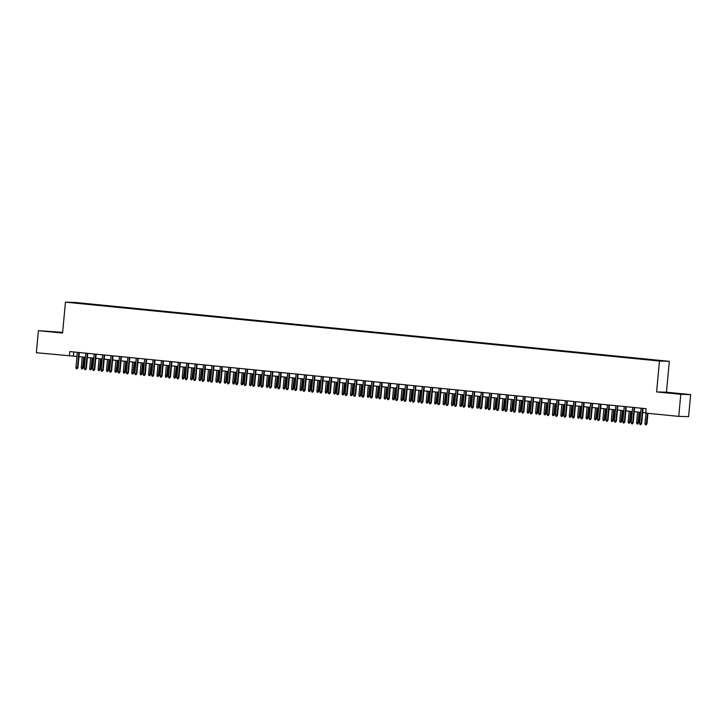 <?xml version="1.0" encoding="UTF-8"?>
<svg xmlns="http://www.w3.org/2000/svg" width="727" height="727" viewBox="0 0 727 727"><rect width="100%" height="100%" fill="white"/><g stroke="black" fill="none" stroke-linecap="round" stroke-linejoin="round"><path stroke-width="1.09" d="M72.845 302.859L76.526 303.141L72.845 302.859M62.649 332.366L38.395 330.658L36.35 352.713L76.962 356.457M669.322 361.319L75.308 302.459L65.448 302.168L659.471 361.037L669.322 361.319L666.459 392.207L656.599 391.917L680.79 394.316L690.65 394.597L666.459 392.207M690.65 394.597L688.605 416.662L678.745 416.371L680.79 394.316M678.745 416.371L645.721 413.1L646.13 408.692L69.783 351.577L69.374 355.985M656.008 360.528L650.592 360.065L655.999 360.628M81.006 303.641L663.051 360.901L86.895 303.677L84.868 304.022M80.979 303.504L71.719 302.586L75.772 302.705L85.023 303.622M38.395 330.658L62.586 333.048L65.448 302.168M656.599 391.917L659.471 361.037M78.952 356.657L85.377 357.293M87.367 357.493L93.792 358.129M95.782 358.329L102.207 358.965M104.197 359.156L110.622 359.792M112.612 359.992L119.037 360.628M121.027 360.828L127.452 361.464M129.442 361.664L135.858 362.3M137.848 362.491L144.273 363.127M146.263 363.327L152.688 363.963M154.678 364.163L161.103 364.8M163.093 364.999L169.518 365.636M171.508 365.826L177.933 366.463M179.923 366.662L186.348 367.299M188.338 367.498L194.754 368.135M196.753 368.335L203.169 368.971M205.159 369.162L211.584 369.798M213.574 369.998L219.999 370.634M221.989 370.834L228.414 371.47M230.404 371.67L236.829 372.306M238.82 372.497L245.244 373.133M247.235 373.333L253.659 373.969M255.65 374.169L262.065 374.805M264.065 375.005L270.48 375.641M272.471 375.832L278.895 376.468M280.886 376.668L287.31 377.304M289.301 377.504L295.725 378.14M297.716 378.34L304.14 378.976M306.131 379.167L312.555 379.803M314.546 380.003L320.97 380.639M322.961 380.839L329.376 381.475M331.367 381.675L337.791 382.311M339.782 382.502L346.206 383.138M348.197 383.338L354.622 383.974M356.612 384.174L363.037 384.81M365.027 385.001L371.452 385.646M373.442 385.837L379.867 386.473M381.857 386.673L388.273 387.309M390.272 387.509L396.688 388.145M398.678 388.336L405.103 388.981M407.093 389.172L413.518 389.808M415.508 390.008L421.933 390.644M423.923 390.844L430.348 391.48M432.338 391.671L438.763 392.316M440.753 392.507L447.178 393.143M449.168 393.343L455.584 393.979M457.583 394.179L463.999 394.816M465.989 395.006L472.414 395.652M474.404 395.842L480.829 396.479M482.819 396.678L489.244 397.315M491.234 397.515L497.659 398.151M499.649 398.341L506.074 398.987M508.064 399.178L514.48 399.814M516.479 400.014L522.895 400.65M524.885 400.85L531.31 401.486M533.3 401.677L539.725 402.322M541.715 402.513L548.14 403.149M550.13 403.349L556.555 403.985M558.545 404.185L564.97 404.821M566.96 405.012L573.385 405.648M575.375 405.848L581.791 406.484M583.79 406.684L590.206 407.32M592.196 407.52L598.621 408.156M600.611 408.347L607.036 408.983M609.026 409.183L615.451 409.819M617.441 410.019L623.866 410.655M625.856 410.855L632.281 411.491M634.271 411.682L640.696 412.318M642.686 412.518L645.749 412.827M73.754 351.968L73.372 356.103M86.84 304.213L86.895 303.677M677.755 393.461L665.178 392.525L677.737 393.643M62.631 332.593L44.656 331.039L62.622 332.693M642.586 408.338L641.178 423.55L641.659 423.568L640.841 424.668L641.178 423.55L639.66 423.405L641.078 408.183M641.659 423.568L643.068 408.383M640.841 424.668L639.996 424.586L639.66 423.405M646.985 423.723L646.167 424.822L645.331 424.741L644.994 423.559L646.985 423.723L647.948 413.318M646.167 424.822L647.475 413.272M644.994 423.559L645.958 413.127M680.345 394.043L669.422 393.016M667.459 392.789L682.208 394.161M59.823 332.548L48.909 331.521M46.937 331.294L61.686 332.666M634.18 407.502L632.763 422.714L633.244 422.732L632.426 423.832L632.763 422.714L631.254 422.569L632.663 407.356M633.244 422.732L634.653 407.547M632.426 423.832L631.59 423.75L631.254 422.569M625.765 406.666L624.348 421.887L624.829 421.896L624.011 422.996L624.348 421.887L622.839 421.733L624.248 406.52M624.829 421.896L626.238 406.72M624.011 422.996L623.175 422.914L622.839 421.733M617.35 405.839L615.933 421.051L616.414 421.06L615.596 422.169L615.933 421.051L614.424 420.897L615.833 405.684M616.414 421.06L617.823 405.884M615.596 422.169L614.76 422.087L614.424 420.897M608.935 405.003L607.527 420.215L607.999 420.233L607.19 421.333L607.527 420.215L606.009 420.07L607.418 404.848M607.999 420.233L609.408 405.048M607.19 421.333L606.345 421.251L606.009 420.07M638.57 422.887L637.761 423.986L636.916 423.905L636.579 422.723L638.57 422.887L639.56 412.209M637.761 423.986L639.088 412.164M636.579 422.723L637.57 412.009M630.155 422.051L629.346 423.159L628.501 423.069L628.164 421.887L630.155 422.051L631.145 411.373M629.346 423.159L630.673 411.328M628.164 421.887L629.155 411.182M621.749 421.215L620.931 422.323L620.086 422.242L619.749 421.051L621.749 421.215L622.739 410.546M620.931 422.323L622.257 410.491M619.749 421.051L620.74 410.346M613.334 420.388L612.516 421.487L611.671 421.406L611.334 420.224L613.334 420.388L614.324 409.71M612.516 421.487L613.842 409.664M611.334 420.224L612.334 409.51M600.52 404.167L599.112 419.379L599.593 419.397L598.775 420.497L599.112 419.379L597.594 419.234L599.003 404.021M599.593 419.397L600.993 404.212M598.775 420.497L597.93 420.415L597.594 419.234M604.919 419.552L604.101 420.651L603.256 420.57L602.919 419.388L604.919 419.552L605.909 408.874M604.101 420.651L605.427 408.828M602.919 419.388L603.919 408.674M592.105 403.331L590.697 418.552L591.178 418.561L590.36 419.661L590.697 418.552L589.179 418.398L590.597 403.185M591.178 418.561L592.587 403.385M590.36 419.661L589.515 419.579L589.179 418.398M596.503 418.716L595.686 419.824L594.85 419.733L594.513 418.552L596.503 418.716L597.494 408.038M595.686 419.824L597.021 407.992M594.513 418.552L595.504 407.847M583.69 402.504L582.282 417.716L582.763 417.725L581.945 418.834L582.282 417.716L580.764 417.562L582.182 402.349M582.763 417.725L584.172 402.549M581.945 418.834L581.1 418.752L580.764 417.562M588.088 417.88L587.271 418.988L586.435 418.906L586.098 417.716L588.088 417.88L589.079 407.211M587.271 418.988L588.606 407.156M586.098 417.716L587.089 407.011M575.275 401.667L573.867 416.88L574.348 416.898L573.53 417.998L573.867 416.88L572.349 416.735L573.767 401.513M574.348 416.898L575.757 401.713M573.53 417.998L572.694 417.916L572.349 416.735M579.673 417.053L578.856 418.152L578.02 418.07L577.683 416.889L579.673 417.053L580.664 406.375M578.856 418.152L580.191 406.329M577.683 416.889L578.674 406.175M566.869 400.831L565.452 416.044L565.933 416.062L565.115 417.162L565.452 416.044L563.943 415.899L565.352 400.686M565.933 416.062L567.342 400.877M565.115 417.162L564.279 417.08L563.943 415.899M571.258 416.217L570.45 417.316L569.604 417.234L569.268 416.053L571.258 416.217L572.249 405.539M570.45 417.316L571.776 405.493M569.268 416.053L570.259 405.339M558.454 399.995L557.036 415.217L557.518 415.226L556.7 416.326L557.036 415.217L555.528 415.062L556.937 399.85M557.518 415.226L558.927 400.05M556.7 416.326L555.864 416.244L555.528 415.062M562.852 415.381L562.035 416.489L561.189 416.398L560.853 415.217L562.852 415.381L563.834 404.703M562.035 416.489L563.361 404.657M560.853 415.217L561.844 404.512M550.039 399.168L548.631 414.381L549.103 414.39L548.294 415.499L548.631 414.381L547.113 414.226L548.521 399.014M549.103 414.39L550.512 399.214M548.294 415.499L547.449 415.417L547.113 414.226M554.437 414.544L553.62 415.653L552.774 415.571L552.438 414.381L554.437 414.544L555.428 403.876M553.62 415.653L554.946 403.821M552.438 414.381L553.438 403.676M541.624 398.332L540.216 413.545L540.688 413.563L539.879 414.663L540.216 413.545L538.698 413.399L540.106 398.178M540.688 413.563L542.097 398.378M539.879 414.663L539.034 414.581L538.698 413.399M546.022 413.718L545.205 414.817L544.359 414.735L544.023 413.554L546.022 413.718L547.013 403.04M545.205 414.817L546.531 402.994M544.023 413.554L545.023 402.84M533.209 397.496L531.801 412.709L532.282 412.727L531.464 413.827L531.801 412.709L530.283 412.563L531.691 397.351M532.282 412.727L533.691 397.542M531.464 413.827L530.619 413.745L530.283 412.563M537.607 412.881L536.79 413.981L535.953 413.899L535.608 412.718L537.607 412.881L538.598 402.204M536.79 413.981L538.116 402.158M535.608 412.718L536.608 402.004M524.794 396.66L523.385 411.882L523.867 411.891L523.049 412.991L523.385 411.882L521.868 411.727L523.286 396.515M523.867 411.891L525.276 396.715M523.049 412.991L522.204 412.909L521.868 411.727M529.192 412.045L528.375 413.154L527.538 413.063L527.202 411.882L529.192 412.045L530.183 401.368M528.375 413.154L529.71 401.322M527.202 411.882L528.193 401.177M516.379 395.833L514.97 411.046L515.452 411.055L514.634 412.164L514.97 411.046L513.453 410.891L514.87 395.679M515.452 411.055L516.861 395.879M514.634 412.164L513.789 412.082L513.453 410.891M520.777 411.209L519.959 412.318L519.123 412.236L518.787 411.046L520.777 411.209L521.768 400.541M519.959 412.318L521.295 400.495M518.787 411.046L519.778 400.341M507.964 394.997L506.555 410.21L507.037 410.228L506.219 411.328L506.555 410.21L505.047 410.064L506.455 394.843M507.037 410.228L508.446 395.043M506.219 411.328L505.383 411.246L505.047 410.064M512.362 410.382L511.554 411.482L510.708 411.4L510.372 410.219L512.362 410.382L513.353 399.705M511.554 411.482L512.88 399.659M510.372 410.219L511.363 399.505M499.558 394.161L498.14 409.374L498.622 409.392L497.804 410.491L498.14 409.374L496.632 409.228L498.04 394.016M498.622 409.392L500.031 394.207M497.804 410.491L496.968 410.41L496.632 409.228M503.947 409.546L503.139 410.646L502.293 410.564L501.957 409.383L503.947 409.546L504.938 398.869M503.139 410.646L504.465 398.823M501.957 409.383L502.948 398.669M491.143 393.325L489.725 408.547L490.207 408.556L489.389 409.655L489.725 408.547L488.217 408.392L489.625 393.18M490.207 408.556L491.616 393.38M489.389 409.655L488.553 409.574L488.217 408.392M495.541 408.71L494.723 409.819L493.878 409.728L493.542 408.547L495.541 408.71L496.532 398.032M494.723 409.819L496.05 397.987M493.542 408.547L494.533 397.842M482.728 392.498L481.319 407.711L481.792 407.72L480.983 408.828L481.319 407.711L479.802 407.556L481.21 392.344M481.792 407.72L483.201 392.544M480.983 408.828L480.138 408.747L479.802 407.556M487.126 407.883L486.308 408.983L485.463 408.901L485.127 407.711L487.126 407.883L488.117 397.206M486.308 408.983L487.635 397.16M485.127 407.711L486.127 397.006M474.313 391.662L472.904 406.875L473.377 406.893L472.568 407.992L472.904 406.875L471.387 406.729L472.795 391.508M473.377 406.893L474.786 391.708M472.568 407.992L471.723 407.911L471.387 406.729M478.711 407.047L477.893 408.147L477.048 408.065L476.712 406.884L478.711 407.047L479.702 396.369M477.893 408.147L479.22 396.324M476.712 406.884L477.712 396.17M465.898 390.826L464.489 406.039L464.971 406.057L464.153 407.156L464.489 406.039L462.972 405.893L464.38 390.681M464.971 406.057L466.38 390.872M464.153 407.156L463.308 407.075L462.972 405.893M470.296 406.211L469.478 407.311L468.642 407.229L468.306 406.048L470.296 406.211L471.287 395.533M469.478 407.311L470.814 395.488M468.306 406.048L469.297 395.334M457.483 389.99L456.074 405.212L456.556 405.221L455.738 406.32L456.074 405.212L454.557 405.057L455.974 389.845M456.556 405.221L457.965 390.045M455.738 406.32L454.893 406.239L454.557 405.057M461.881 405.375L461.063 406.484L460.227 406.393L459.891 405.212L461.881 405.375L462.872 394.697M461.063 406.484L462.399 394.652M459.891 405.212L460.882 394.507M449.068 389.163L447.659 404.376L448.141 404.385L447.323 405.493L447.659 404.376L446.142 404.221L447.559 389.009M448.141 404.385L449.55 389.209M447.323 405.493L446.487 405.412L446.142 404.221M453.466 404.548L452.648 405.648L451.812 405.566L451.476 404.376L453.466 404.548L454.457 393.87M452.648 405.648L453.984 393.825M451.476 404.376L452.467 393.67M440.662 388.327L439.244 403.54L439.726 403.558L438.908 404.657L439.244 403.54L437.736 403.394L439.144 388.173M439.726 403.558L441.135 388.372M438.908 404.657L438.072 404.575L437.736 403.394M445.051 403.712L444.242 404.812L443.397 404.73L443.061 403.549L445.051 403.712L446.042 393.034M444.242 404.812L445.569 392.989M443.061 403.549L444.052 392.834M432.247 387.491L430.829 402.703L431.311 402.722L430.493 403.821L430.829 402.703L429.321 402.558L430.729 387.346M431.311 402.722L432.719 387.536M430.493 403.821L429.657 403.739L429.321 402.558M423.832 386.655L422.423 401.877L422.896 401.886L422.078 402.985L422.423 401.877L420.906 401.722L422.314 386.51M422.896 401.886L424.304 386.709M422.078 402.985L421.242 402.903L420.906 401.722M415.417 385.828L414.008 401.04L414.481 401.05L413.672 402.158L414.008 401.04L412.491 400.886L413.899 385.673M414.481 401.05L415.889 385.873M413.672 402.158L412.827 402.076L412.491 400.886M436.636 402.876L435.827 403.976L434.982 403.894L434.646 402.713L436.636 402.876L437.627 392.198M435.827 403.976L437.154 392.153M434.646 402.713L435.637 392.007M428.23 402.04L427.412 403.149L426.567 403.058L426.231 401.877L428.23 402.04L429.221 391.362M427.412 403.149L428.739 391.317M426.231 401.877L427.231 391.171M419.815 401.213L418.997 402.313L418.152 402.231L417.816 401.04L419.815 401.213L420.806 390.535M418.997 402.313L420.324 390.49M417.816 401.04L418.816 390.335M407.002 384.992L405.593 400.204L406.075 400.223L405.257 401.322L405.593 400.204L404.076 400.059L405.484 384.837M406.075 400.223L407.483 385.037M405.257 401.322L404.412 401.24L404.076 400.059M411.4 400.377L410.582 401.477L409.737 401.395L409.401 400.213L411.4 400.377L412.391 389.699M410.582 401.477L411.909 389.654M409.401 400.213L410.401 389.499M398.587 384.156L397.178 399.368L397.66 399.387L396.842 400.486L397.178 399.368L395.661 399.223L397.078 384.01M397.66 399.387L399.068 384.201M396.842 400.486L395.997 400.404L395.661 399.223M402.985 399.541L402.167 400.641L401.331 400.559L400.995 399.377L402.985 399.541L403.976 388.863M402.167 400.641L403.503 388.818M400.995 399.377L401.986 388.672M390.172 383.32L388.763 398.541L389.245 398.55L388.427 399.65L388.763 398.541L387.246 398.387L388.663 383.174M389.245 398.55L390.653 383.374M388.427 399.65L387.582 399.568L387.246 398.387M394.57 398.705L393.752 399.814L392.916 399.723L392.58 398.541L394.57 398.705L395.561 388.027M393.752 399.814L395.088 387.982M392.58 398.541L393.571 387.836M381.757 382.493L380.348 397.705L380.83 397.714L380.012 398.823L380.348 397.705L378.84 397.551L380.248 382.338M380.83 397.714L382.238 382.538M380.012 398.823L379.176 398.741L378.84 397.551M386.155 397.878L385.337 398.978L384.501 398.896L384.165 397.705L386.155 397.878L387.146 387.2M385.337 398.978L386.673 387.155M384.165 397.705L385.156 387M373.351 381.657L371.933 396.869L372.415 396.887L371.597 397.987L371.933 396.869L370.425 396.724L371.833 381.502M372.415 396.887L373.823 381.702M371.597 397.987L370.761 397.905L370.425 396.724M377.74 397.042L376.931 398.142L376.086 398.06L375.75 396.878L377.74 397.042L378.731 386.364M376.931 398.142L378.258 386.319M375.75 396.878L376.74 386.164M364.936 380.821L363.518 396.033L364 396.051L363.182 397.151L363.518 396.033L362.01 395.888L363.418 380.675M364 396.051L365.408 380.866M363.182 397.151L362.346 397.069L362.01 395.888M369.334 396.206L368.516 397.305L367.671 397.224L367.335 396.042L369.334 396.206L370.325 385.528M368.516 397.305L369.843 385.483M367.335 396.042L368.325 385.337M356.521 379.985L355.112 395.206L355.585 395.215L354.776 396.315L355.112 395.206L353.595 395.052L355.003 379.839M355.585 395.215L356.993 380.039M354.776 396.315L353.931 396.233L353.595 395.052M360.919 395.37L360.101 396.479L359.256 396.388L358.92 395.206L360.919 395.37L361.91 384.692M360.101 396.479L361.428 384.647M358.92 395.206L359.92 384.501M348.106 379.158L346.697 394.37L347.17 394.379L346.361 395.488L346.697 394.37L345.18 394.216L346.588 379.003M347.17 394.379L348.578 379.203M346.361 395.488L345.516 395.406L345.18 394.216M352.504 394.543L351.686 395.642L350.841 395.561L350.505 394.37L352.504 394.543L353.495 383.865M351.686 395.642L353.013 383.82M350.505 394.37L351.505 383.665M339.691 378.322L338.282 393.534L338.764 393.552L337.946 394.652L338.282 393.534L336.765 393.389L338.173 378.167M338.764 393.552L340.172 378.367M337.946 394.652L337.101 394.57L336.765 393.389M344.089 393.707L343.271 394.806L342.435 394.725L342.09 393.543L344.089 393.707L345.08 383.029M343.271 394.806L344.598 382.984M342.09 393.543L343.089 382.829M331.276 377.486L329.867 392.698L330.349 392.716L329.531 393.816L329.867 392.698L328.35 392.553L329.767 377.34M330.349 392.716L331.757 377.531M329.531 393.816L328.686 393.734L328.35 392.553M335.674 392.871L334.856 393.97L334.02 393.889L333.684 392.707L335.674 392.871L336.665 382.193M334.856 393.97L336.192 382.148M333.684 392.707L334.674 382.002M322.861 376.659L321.452 391.871L321.934 391.88L321.116 392.98L321.452 391.871L319.935 391.717L321.352 376.504M321.934 391.88L323.342 376.704M321.116 392.98L320.271 392.898L319.935 391.717M327.259 392.035L326.441 393.143L325.605 393.053L325.269 391.871L327.259 392.035L328.25 381.357M326.441 393.143L327.777 381.312M325.269 391.871L326.259 381.166M314.455 375.823L313.037 391.035L313.519 391.044L312.701 392.153L313.037 391.035L311.529 390.881L312.937 375.668M313.519 391.044L314.927 375.868M312.701 392.153L311.865 392.071L311.529 390.881M318.844 391.208L318.035 392.307L317.19 392.226L316.854 391.035L318.844 391.208L319.835 380.53M318.035 392.307L319.362 380.485M316.854 391.035L317.844 380.33M306.04 374.987L304.622 390.199L305.104 390.217L304.286 391.317L304.622 390.199L303.114 390.054L304.522 374.832M305.104 390.217L306.512 375.032M304.286 391.317L303.45 391.235L303.114 390.054M310.429 390.372L309.62 391.471L308.775 391.39L308.439 390.208L310.429 390.372L311.42 379.694M309.62 391.471L310.947 379.648M308.439 390.208L309.429 379.494M297.625 374.151L296.207 389.363L296.689 389.381L295.871 390.481L296.207 389.363L294.699 389.218L296.107 374.005M296.689 389.381L298.097 374.196M295.871 390.481L295.035 390.399L294.699 389.218M302.023 389.536L301.205 390.635L300.36 390.553L300.024 389.372L302.023 389.536L303.014 378.858M301.205 390.635L302.532 378.812M300.024 389.372L301.014 378.667M289.21 373.324L287.801 388.536L288.274 388.545L287.465 389.645L287.801 388.536L286.284 388.382L287.692 373.169M288.274 388.545L289.682 373.369M287.465 389.645L286.62 389.563L286.284 388.382M293.608 388.7L292.79 389.808L291.945 389.717L291.609 388.536L293.608 388.7L294.599 378.022M292.79 389.808L294.117 377.976M291.609 388.536L292.608 377.831M280.795 372.488L279.386 387.7L279.868 387.709L279.05 388.818L279.386 387.7L277.868 387.546L279.277 372.333M279.868 387.709L281.267 372.533M279.05 388.818L278.205 388.736L277.868 387.546M285.193 387.873L284.375 388.972L283.53 388.89L283.194 387.7L285.193 387.873L286.184 377.195M284.375 388.972L285.702 377.149M283.194 387.7L284.193 376.995M272.38 371.651L270.971 386.864L271.453 386.882L270.635 387.982L270.971 386.864L269.453 386.719L270.871 371.497M271.453 386.882L272.861 371.697M270.635 387.982L269.79 387.9L269.453 386.719M276.778 387.037L275.96 388.136L275.124 388.054L274.788 386.873L276.778 387.037L277.769 376.359M275.96 388.136L277.296 376.313M274.788 386.873L275.778 376.159M263.965 370.815L262.556 386.028L263.038 386.046L262.22 387.146L262.556 386.028L261.038 385.883L262.456 370.67M263.038 386.046L264.446 370.861M262.22 387.146L261.375 387.064L261.038 385.883M268.363 386.201L267.545 387.3L266.709 387.218L266.373 386.037L268.363 386.201L269.353 375.523M267.545 387.3L268.881 375.477M266.373 386.037L267.363 375.332M255.55 369.988L254.141 385.201L254.623 385.21L253.805 386.31L254.141 385.201L252.623 385.046L254.041 369.834M254.623 385.21L256.031 370.034M253.805 386.31L252.969 386.228L252.623 385.046M259.948 385.365L259.13 386.473L258.294 386.382L257.958 385.201L259.948 385.365L260.938 374.687M259.13 386.473L260.466 374.641M257.958 385.201L258.948 374.496M247.144 369.152L245.726 384.365L246.208 384.374L245.39 385.483L245.726 384.365L244.217 384.21L245.626 368.998M246.208 384.374L247.616 369.198M245.39 385.483L244.554 385.401L244.217 384.21M251.533 384.538L250.724 385.637L249.879 385.555L249.543 384.365L251.533 384.538L252.523 373.86M250.724 385.637L252.051 373.814M249.543 384.365L250.533 373.66M238.729 368.316L237.311 383.529L237.793 383.547L236.975 384.647L237.311 383.529L235.802 383.383L237.211 368.162M237.793 383.547L239.201 368.362M236.975 384.647L236.139 384.565L235.802 383.383M243.118 383.702L242.309 384.801L241.464 384.719L241.128 383.538L243.118 383.702L244.108 373.024M242.309 384.801L243.636 372.978M241.128 383.538L242.118 372.824M230.314 367.48L228.905 382.693L229.378 382.711L228.569 383.811L228.905 382.693L227.387 382.547L228.796 367.335M229.378 382.711L230.786 367.526M228.569 383.811L227.724 383.729L227.387 382.547M234.712 382.865L233.894 383.965L233.049 383.883L232.713 382.702L234.712 382.865L235.702 372.188M233.894 383.965L235.221 372.142M232.713 382.702L233.712 371.997M221.899 366.653L220.49 381.866L220.963 381.875L220.154 382.984L220.49 381.866L218.972 381.711L220.381 366.499M220.963 381.875L222.371 366.699M220.154 382.984L219.309 382.893L218.972 381.711M226.297 382.029L225.479 383.138L224.634 383.047L224.298 381.866L226.297 382.029L227.287 371.352M225.479 383.138L226.806 371.306M224.298 381.866L225.297 371.161M213.484 365.817L212.075 381.03L212.557 381.039L211.739 382.148L212.075 381.03L210.557 380.875L211.966 365.663M212.557 381.039L213.965 365.863M211.739 382.148L210.894 382.066L210.557 380.875M217.882 381.202L217.064 382.302L216.228 382.22L215.883 381.03L217.882 381.202L218.872 370.525M217.064 382.302L218.391 370.479M215.883 381.03L216.882 370.325M205.069 364.981L203.66 380.194L204.142 380.212L203.324 381.312L203.66 380.194L202.142 380.048L203.56 364.836M204.142 380.212L205.55 365.027M203.324 381.312L202.479 381.23L202.142 380.048M209.467 380.366L208.649 381.466L207.813 381.384L207.477 380.203L209.467 380.366L210.457 369.689M208.649 381.466L209.985 369.643M207.477 380.203L208.467 369.489M196.653 364.145L195.245 379.358L195.727 379.376L194.909 380.475L195.245 379.358L193.727 379.212L195.145 364M195.727 379.376L197.135 364.191M194.909 380.475L194.064 380.394L193.727 379.212M201.052 379.53L200.234 380.63L199.398 380.548L199.062 379.367L201.052 379.53L202.042 368.853M200.234 380.63L201.57 368.807M199.062 379.367L200.052 368.662M188.238 363.318L186.83 378.531L187.312 378.54L186.494 379.648L186.83 378.531L185.321 378.376L186.73 363.164M187.312 378.54L188.72 363.364M186.494 379.648L185.658 379.558L185.321 378.376M192.637 378.694L191.819 379.803L190.983 379.712L190.647 378.531L192.637 378.694L193.627 368.026M191.819 379.803L193.155 367.971M190.647 378.531L191.637 367.826M179.833 362.482L178.415 377.695L178.897 377.704L178.079 378.812L178.415 377.695L176.906 377.54L178.315 362.328M178.897 377.704L180.305 362.528M178.079 378.812L177.243 378.731L176.906 377.54M184.222 377.867L183.413 378.967L182.568 378.885L182.232 377.695L184.222 377.867L185.212 367.19M183.413 378.967L184.74 367.144M182.232 377.695L183.222 366.99M171.418 361.646L170 376.859L170.481 376.877L169.664 377.976L170 376.859L168.491 376.713L169.9 361.501M170.481 376.877L171.89 361.692M169.664 377.976L168.828 377.895L168.491 376.713M175.816 377.031L174.998 378.131L174.153 378.049L173.817 376.868L175.816 377.031L176.806 366.353M174.998 378.131L176.325 366.308M173.817 376.868L174.807 366.154M163.002 360.81L161.594 376.023L162.066 376.041L161.258 377.14L161.594 376.023L160.076 375.877L161.485 360.665M162.066 376.041L163.475 360.856M161.258 377.14L160.413 377.059L160.076 375.877M167.401 376.195L166.583 377.295L165.738 377.213L165.402 376.032L167.401 376.195L168.391 365.517M166.583 377.295L167.91 365.472M165.402 376.032L166.401 365.327M154.587 359.983L153.179 375.196L153.651 375.205L152.843 376.313L153.179 375.196L151.661 375.041L153.07 359.829M153.651 375.205L155.06 360.029M152.843 376.313L151.998 376.222L151.661 375.041M158.986 375.359L158.168 376.468L157.323 376.377L156.987 375.196L158.986 375.359L159.976 364.69M158.168 376.468L159.495 364.636M156.987 375.196L157.986 364.491M146.172 359.147L144.764 374.36L145.246 374.369L144.428 375.477L144.764 374.36L143.246 374.205L144.655 358.993M145.246 374.369L146.654 359.193M144.428 375.477L143.582 375.396L143.246 374.205M150.571 374.532L149.753 375.632L148.917 375.55L148.581 374.36L150.571 374.532L151.561 363.854M149.753 375.632L151.08 363.809M148.581 374.36L149.571 363.654M137.757 358.311L136.349 373.524L136.83 373.542L136.013 374.641L136.349 373.524L134.831 373.378L136.249 358.166M136.83 373.542L138.239 358.356M136.013 374.641L135.167 374.559L134.831 373.378M142.156 373.696L141.338 374.796L140.502 374.714L140.166 373.533L142.156 373.696L143.146 363.018M141.338 374.796L142.674 362.973M140.166 373.533L141.156 362.818M129.342 357.475L127.934 372.687L128.415 372.706L127.598 373.805L127.934 372.687L126.416 372.542L127.834 357.33M128.415 372.706L129.824 357.52M127.598 373.805L126.752 373.723L126.416 372.542M133.741 372.86L132.923 373.96L132.087 373.878L131.751 372.697L133.741 372.86L134.731 362.182M132.923 373.96L134.259 362.137M131.751 372.697L132.741 361.991M120.936 356.648L119.519 371.86L120 371.87L119.183 372.978L119.519 371.86L118.01 371.706L119.419 356.494M120 371.87L121.409 356.693M119.183 372.978L118.347 372.887L118.01 371.706M125.326 372.024L124.517 373.133L123.672 373.042L123.336 371.86L125.326 372.024L126.316 361.355M124.517 373.133L125.844 361.301M123.336 371.86L124.326 361.155M112.521 355.812L111.104 371.024L111.585 371.034L110.768 372.142L111.104 371.024L109.595 370.87L111.004 355.657M111.585 371.034L112.994 355.857M110.768 372.142L109.931 372.06L109.595 370.87M116.911 371.197L116.102 372.297L115.257 372.215L114.921 371.034L116.911 371.197L117.901 360.519M116.102 372.297L117.429 360.474M114.921 371.034L115.911 360.319M104.106 354.976L102.689 370.188L103.17 370.207L102.353 371.306L102.689 370.188L101.18 370.043L102.589 354.831M103.17 370.207L104.579 355.021M102.353 371.306L101.516 371.224L101.18 370.043M108.505 370.361L107.687 371.461L106.842 371.379L106.505 370.197L108.505 370.361L109.495 359.683M107.687 371.461L109.014 359.638M106.505 370.197L107.496 359.483M95.691 354.14L94.283 369.352L94.755 369.371L93.947 370.47L94.283 369.352L92.765 369.207L94.174 353.994M94.755 369.371L96.164 354.185M93.947 370.47L93.101 370.388L92.765 369.207M100.09 369.525L99.272 370.625L98.427 370.543L98.09 369.361L100.09 369.525L101.08 358.847M99.272 370.625L100.599 358.802M98.09 369.361L99.09 358.656M87.276 353.313L85.868 368.525L86.349 368.534L85.532 369.643L85.868 368.525L84.35 368.371L85.759 353.158M86.349 368.534L87.749 353.358M85.532 369.643L84.686 369.552L84.35 368.371M91.675 368.689L90.857 369.798L90.012 369.707L89.675 368.525L91.675 368.689L92.665 358.02M90.857 369.798L92.184 357.966M89.675 368.525L90.675 357.82M78.861 352.477L77.453 367.689L77.934 367.698L77.117 368.807L77.453 367.689L75.935 367.535L77.353 352.322M77.934 367.698L79.343 352.522M77.117 368.807L76.271 368.725L75.935 367.535M83.26 367.862L82.442 368.962L81.606 368.88L81.27 367.698L83.26 367.862L84.25 357.184M82.442 368.962L83.778 357.139M81.27 367.698L82.26 356.984"/></g></svg>
